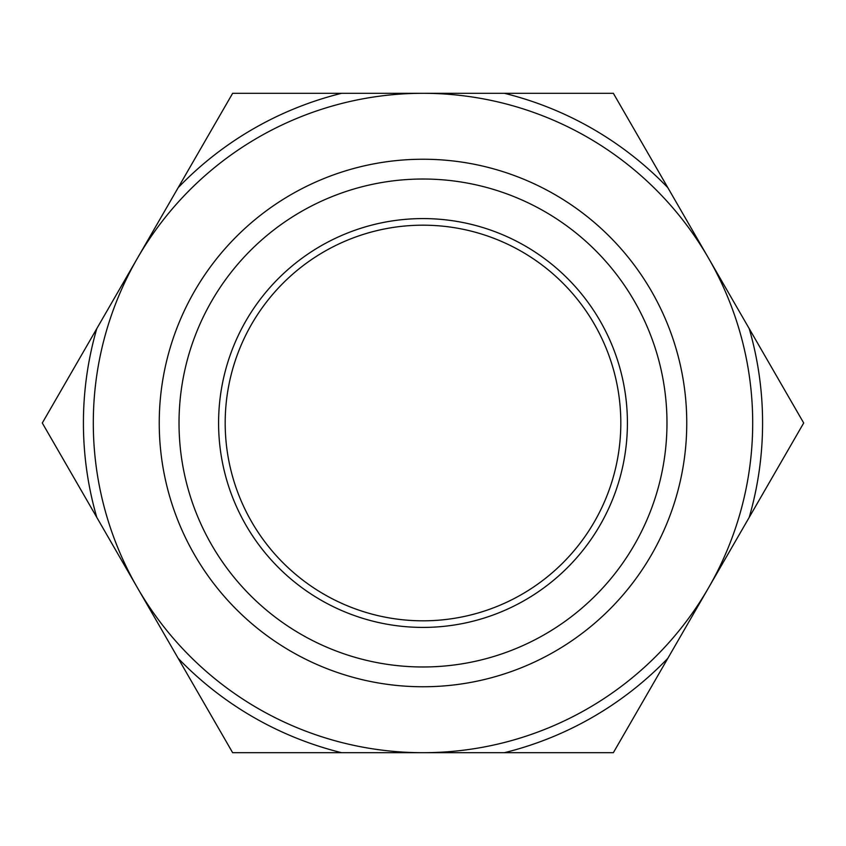 <?xml version="1.0" encoding="UTF-8"?>
<svg xmlns="http://www.w3.org/2000/svg" width="846" height="846" viewBox="0 0 846 846"><rect width="100%" height="100%" fill="white"/><g stroke="black" fill="none" stroke-linecap="round" stroke-linejoin="round"><path stroke-width="1.27" d="M93.303 423A329.697 329.697 0 0 0 423 752.697A329.697 329.697 0 0 0 752.697 423A329.697 329.697 0 0 0 423 93.303A329.697 329.697 0 0 0 93.303 423M620.816 423A197.816 197.816 0 0 1 423 620.816A197.816 197.816 0 0 1 225.184 423A197.816 197.816 0 0 1 423 225.184A197.816 197.816 0 0 1 620.816 423M627.415 423A204.415 204.415 0 0 0 423 218.585A204.415 204.415 0 0 0 218.585 423A204.415 204.415 0 0 0 423 627.415A204.415 204.415 0 0 0 627.415 423M686.762 423A263.762 263.762 0 0 0 423 159.238A263.762 263.762 0 0 0 159.238 423A263.762 263.762 0 0 0 423 686.762A263.762 263.762 0 0 0 686.762 423A263.762 263.762 0 0 1 423 686.762A263.762 263.762 0 0 1 159.238 423M83.416 423A339.584 339.584 0 0 1 96.793 328.618L42.3 423L96.793 517.382A339.584 339.584 0 0 1 83.416 423M749.207 517.382A339.584 339.584 0 0 0 749.207 328.618L803.7 423L667.843 658.304A339.584 339.584 0 0 1 504.364 752.697L341.636 752.697A339.584 339.584 0 0 1 178.157 658.304L96.793 517.382M749.207 328.618L667.843 187.696A339.584 339.584 0 0 0 504.364 93.303L232.65 93.303L96.793 328.618M504.364 93.303L613.35 93.303L667.843 187.696M667.843 658.304L613.35 752.697L504.364 752.697M341.636 752.697L232.65 752.697L178.157 658.304M178.157 187.696A339.584 339.584 0 0 1 341.636 93.303M179.024 423A243.976 243.976 0 0 1 423 179.024A243.976 243.976 0 0 1 666.976 423A243.976 243.976 0 0 1 423 666.976A243.976 243.976 0 0 1 179.024 423"/></g></svg>
